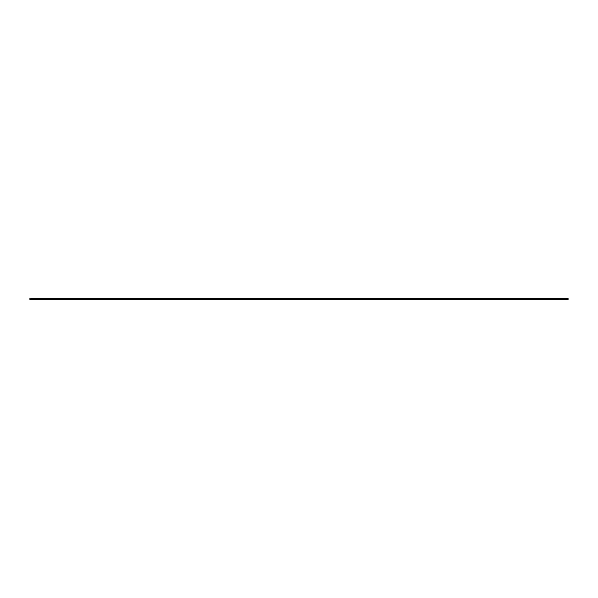 <?xml version="1.0" encoding="UTF-8"?>
<svg xmlns="http://www.w3.org/2000/svg" width="598" height="598" viewBox="0 0 598 598"><rect width="100%" height="100%" fill="white"/><g stroke="black" fill="none" stroke-linecap="round" stroke-linejoin="round"><path stroke-width="0.9" d="M568.1 298.551L568.1 299.449L29.9 299.449L29.9 298.551L568.1 298.551"/></g></svg>
